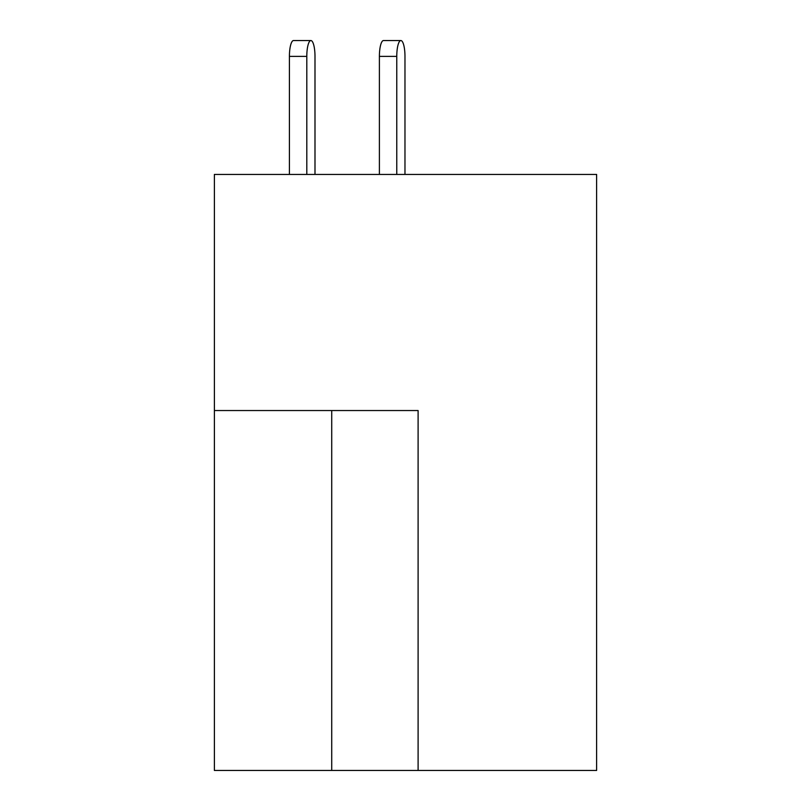 <?xml version="1.0" encoding="UTF-8"?>
<svg xmlns="http://www.w3.org/2000/svg" width="811" height="811" viewBox="0 0 811 811"><rect width="100%" height="100%" fill="white"/><g stroke="black" fill="none" stroke-linecap="round" stroke-linejoin="round"><path stroke-width="1.22" d="M418.101 770.45L596.612 770.45L596.612 174.436L214.388 174.436L214.388 770.45L418.101 770.45L418.101 410.538L214.388 410.538M404.973 174.436L404.973 56.385A15.835 4.096 90 0 0 400.877 40.55A15.835 4.096 90 0 0 396.772 56.385L396.772 174.436M314.992 56.385L314.992 174.436L314.992 56.385A15.835 4.096 90 0 0 310.897 40.55A15.835 4.096 90 0 0 306.801 56.385L306.801 174.436M396.772 56.385L379.396 56.385A15.835 4.096 -90 0 1 383.491 40.55L400.877 40.55M379.396 56.385L379.396 174.436M306.801 56.385L289.415 56.385A15.835 4.096 -90 0 1 293.511 40.55L310.897 40.55M289.415 56.385L289.415 174.436M331.719 410.538L331.719 770.45"/></g></svg>
